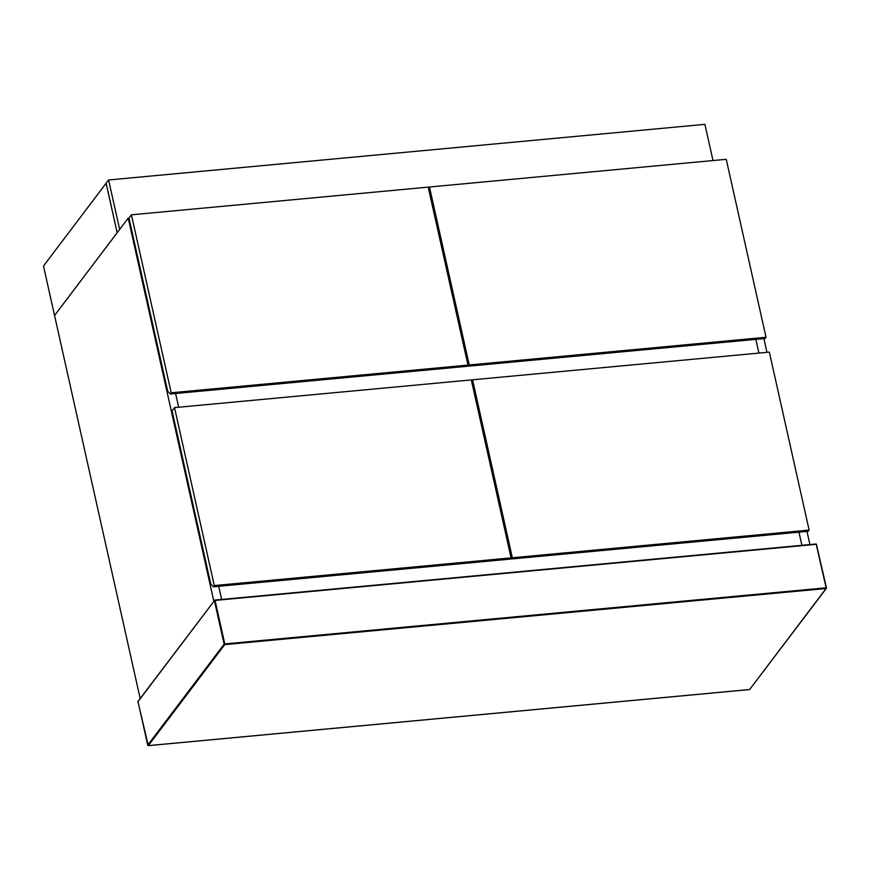 <?xml version="1.0" encoding="UTF-8"?>
<svg xmlns="http://www.w3.org/2000/svg" width="870" height="870" viewBox="0 0 870 870"><rect width="100%" height="100%" fill="white"/><g stroke="black" fill="none" stroke-linecap="round" stroke-linejoin="round"><path stroke-width="1.3" d="M138.243 701.329L214.411 600.67L224.134 644.17L147.726 745.166L138.004 701.666M175.599 393.501L178.665 407.225L175.599 393.501M218.696 586.304L221.632 599.452L218.696 586.304M801.89 545.316L798.954 532.157L801.89 545.316M758.923 353.079L755.856 339.365L758.923 353.079M511.081 557.887L471.301 379.918L174.522 407.617L172.064 410.857L210.747 583.879L213.378 586.793L214.303 585.575L511.081 557.887L510.168 559.106L213.378 586.793M174.522 407.617L214.303 585.575M712.998 160.548L704.907 124.345L108.587 179.981L119.679 229.419M119.636 229.419L117.178 232.66L106.129 183.233L108.587 179.981M763.893 338.615L766.959 352.339M806.99 531.407L809.926 544.566M213.824 601.17L128.205 218.152L128.977 218.076M140.179 698.523L54.56 315.505L128.205 218.152M54.549 315.451L43.5 266.013L106.107 183.255L117.156 232.681L54.603 315.451M472.562 379.798L512.343 557.768L511.419 558.986L808.197 531.298L809.122 530.08L769.341 352.111L472.562 379.798L471.573 381.114M511.419 558.986L510.777 558.279M512.343 557.768L809.122 530.08M467.07 366.303L170.292 394.001L171.205 392.783L467.984 365.085L467.07 366.303M467.984 365.085L428.203 187.126L131.424 214.814L128.967 218.065L167.649 391.087L170.292 394.001M131.424 214.814L171.205 392.783M429.465 187.006L469.245 364.976L468.321 366.194L765.1 338.495L766.024 337.277L726.243 159.319L429.465 187.006L428.475 188.311M468.321 366.194L467.69 365.487M469.245 364.976L766.024 337.277M215.064 600.42L816.147 544.011L826.13 587.805L224.786 643.92L215.064 600.42L816.408 544.305L826.478 587.968L749.679 689.508L148.335 745.623L224.743 644.616L826.087 588.511L826.13 587.805M826.087 588.511L826.478 587.968M224.786 643.92L224.743 644.616L224.134 644.17L224.786 643.92M749.679 689.508L750.07 688.964L749.679 689.508M147.726 745.166L148.335 745.623M214.803 600.126L214.411 600.67M137.939 701.557L148.281 745.655L749.625 689.551L826.402 588.337L816.201 543.978L214.857 600.082L137.971 701.437"/></g></svg>
